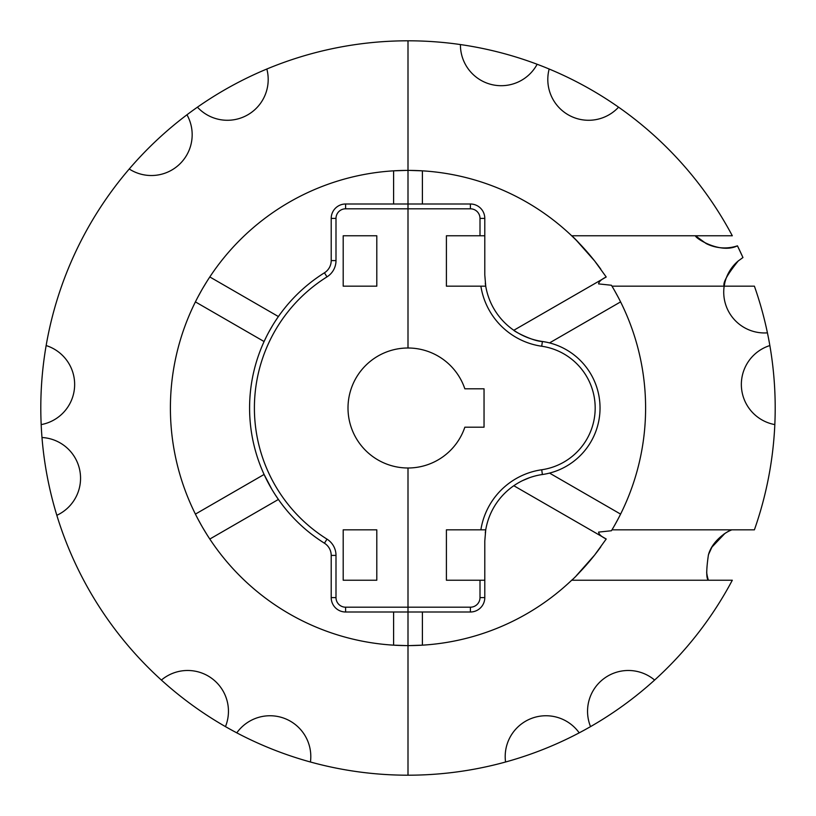 <?xml version="1.0" encoding="UTF-8"?>
<svg xmlns="http://www.w3.org/2000/svg" width="816" height="816" viewBox="0 0 816 816"><rect width="100%" height="100%" fill="white"/><g stroke="black" fill="none" stroke-linecap="round" stroke-linejoin="round"><path stroke-width="1.22" d="M186.966 114.781A367.2 367.2 0 0 0 129.234 168.994A40.8 40.8 0 0 0 186.966 114.781A367.2 367.2 0 0 1 197.431 107.171A40.8 40.8 0 0 0 266.832 69.023A367.2 367.2 0 0 0 197.431 107.171M46.145 345.556A367.2 367.2 0 0 0 41.177 424.595A40.8 40.8 0 0 0 46.145 345.556A367.2 367.2 0 0 1 129.234 168.994M41.983 437.509A367.2 367.2 0 0 0 56.824 515.304A40.8 40.8 0 0 0 41.983 437.509A367.2 367.2 0 0 1 41.177 424.595M236.793 732.85A367.2 367.2 0 0 0 310.437 762.001A40.8 40.8 0 0 0 236.793 732.85A367.2 367.2 0 0 1 225.461 726.617A40.8 40.8 0 0 0 161.384 680.065A367.2 367.2 0 0 0 225.461 726.617M264.098 474.453L271.657 488.927L264.098 474.453L195.412 514.111L196.085 515.447M275.482 495.108L278.409 499.443L209.814 539.05L278.409 499.443L275.482 495.108M264.098 341.547L195.412 301.889L196.085 300.543M264.659 340.333L265.067 339.466M275.645 320.647L276.838 318.842M460.428 44.564A40.8 40.8 0 0 0 537.142 64.26A367.2 367.2 0 0 0 408 40.8L408 204L406.817 204M576.535 240.516L594.65 260.977L600.79 269.137A237.599 237.599 0 0 0 571.679 235.773L571.679 235.773A237.599 237.599 0 0 0 408 170.401L408 40.8A367.2 367.2 0 0 0 266.832 69.023M406.368 645.599L393.598 645.16L393.598 612L408 612L345.596 612A14.402 14.402 0 0 1 331.204 597.598L335.998 597.598L335.998 555.4A19.196 19.196 0 0 0 326.992 539.131A154.734 154.734 0 0 1 326.992 276.869A19.196 19.196 0 0 0 335.998 260.6L331.204 260.6A14.402 14.402 0 0 1 324.442 272.799A14.402 14.402 0 0 0 331.204 260.6L331.204 218.402A14.402 14.402 0 0 1 345.596 204L408 204L408 170.401A237.599 237.599 0 0 0 170.401 408A237.599 237.599 0 0 0 408 645.599L408 775.2A367.2 367.2 0 0 0 579.207 732.85A40.8 40.8 0 0 0 505.563 762.001M56.824 515.304A367.2 367.2 0 0 0 161.384 680.065M310.437 762.001A367.2 367.2 0 0 0 408 775.2L408 607.196L345.596 607.196A9.598 9.598 0 0 1 335.998 597.598M201.491 525.514L197.9 518.945M202.98 528.085L206.866 534.48M208.988 537.795L209.814 539.05M406.307 170.401L393.598 170.84L393.598 204M203.041 287.803L206.866 281.52M208.988 278.205L209.814 276.95L278.409 316.557L209.814 276.95M201.43 290.598L197.89 297.055M409.632 170.401L422.402 170.84L422.402 204L408 204L408 348.004A59.996 59.996 0 0 0 348.004 408A59.996 59.996 0 0 0 408 467.996L408 645.599A237.599 237.599 0 0 0 571.679 580.227L732.309 580.227A367.2 367.2 0 0 1 654.616 680.065A40.8 40.8 0 0 0 590.539 726.617A367.2 367.2 0 0 0 654.616 680.065M401.89 204L396.484 204M272.503 325.635L268.831 332.061M266.2 337.141L264.639 340.374M275.635 320.668L277.654 317.638M376.798 235.773L343.199 235.773L343.199 286.171L376.798 286.171L376.798 235.773M376.798 529.829L376.798 580.227L343.199 580.227L343.199 529.829L376.798 529.829M345.596 607.196L345.596 612A14.402 14.402 0 0 1 331.204 597.598L331.204 555.4A14.402 14.402 0 0 0 324.442 543.201A14.402 14.402 0 0 1 331.204 555.4L335.998 555.4M326.992 276.869L324.442 272.799A159.528 159.528 0 0 0 324.442 543.201L326.992 539.131M730.351 530.461L731.819 529.829A40.8 40.8 0 0 0 724.863 533.48L711.919 547.128L708.686 554.156L711.919 547.128M774.823 424.595A367.2 367.2 0 0 0 769.855 345.556A40.8 40.8 0 0 0 774.823 424.595A367.2 367.2 0 0 1 754.402 529.829L611.99 529.829L611.439 530.747L598.587 532.103C598.903 534.388 601.443 536.693 606.217 539.009L606.217 539.009C601.443 536.693 598.903 534.388 598.587 532.103L611.439 530.747L611.99 529.829A237.599 237.599 0 0 0 611.99 286.171L611.439 285.253L598.587 283.897C598.903 281.612 601.443 279.307 606.217 276.991L594.65 260.977C582.859 246.983 575.209 238.578 571.679 235.773L732.309 235.773A367.2 367.2 0 0 0 549.168 69.023A40.8 40.8 0 0 0 618.569 107.171M706.656 572.159A40.8 40.8 0 0 0 708.4 580.227C706.207 578.636 706.197 570.231 708.39 555.023L708.665 554.227M767.428 332.857A367.2 367.2 0 0 0 754.402 286.171L724.169 286.171A40.8 40.8 0 0 0 767.428 332.857A367.2 367.2 0 0 1 769.855 345.556M706.636 243.8L706.636 243.8A40.8 40.8 0 0 0 737.45 245.83C720.406 254.296 694.997 238.068 695.467 235.773L706.177 243.576M724.873 282.56L724.21 285.906L724.873 282.56A40.8 40.8 0 0 1 738.225 260.967C727.372 274.472 722.68 282.866 724.169 286.171L611.99 286.171L611.439 285.253L598.587 283.897C598.903 281.612 601.443 279.307 606.217 276.991L513.815 330.276C513.845 331.204 533.021 341.384 542.395 341.486A67.198 67.198 0 0 1 485.734 286.171L480.879 286.171L485.734 286.171L485.296 283.152A67.198 67.198 0 0 0 485.734 286.171L484.796 274.982L484.796 235.773L446.403 235.773L446.403 286.171L480.879 286.171A72.002 72.002 0 0 0 541.712 346.239L542.395 341.486A67.198 67.198 0 0 1 485.734 286.171M600.79 546.863L594.65 555.023L576.535 575.484A237.599 237.599 0 0 0 600.79 546.863M742.958 257.53A40.8 40.8 0 0 0 742.948 257.53A367.2 367.2 0 0 0 737.45 245.83L742.958 257.53L738.225 260.977M620.588 301.889L549.525 342.914L548.485 342.659L549.525 342.914L620.588 301.889L619.915 300.553M546.149 342.139L542.395 341.486L546.149 342.139M620.588 514.111L549.525 473.086L548.485 473.341L549.525 473.086L620.588 514.111L619.915 515.447M542.201 474.535L542.395 474.514A67.198 67.198 0 0 0 542.395 341.486A67.198 67.198 0 0 1 542.395 474.514L541.712 469.761A62.404 62.404 0 0 0 541.712 346.239M724.863 533.48L723.486 534.419M736.695 246.065L737.45 245.83M485.296 532.848L485.734 529.829A67.198 67.198 0 0 0 485.296 532.848M695.65 235.957L697.711 237.884M731.819 529.829C728.433 530.594 712.276 540.019 708.39 555.023M579.207 732.85A367.2 367.2 0 0 0 590.539 726.617M571.679 580.227L571.679 580.227C575.209 577.422 582.859 569.017 594.65 555.023L606.217 539.009L513.815 485.724M549.168 69.023A367.2 367.2 0 0 0 537.142 64.26M409.632 645.599L422.402 645.16L422.402 612M613.765 526.799L611.439 530.747M614.509 525.514L618.1 518.945M522.342 480.716L529.615 477.656M613.765 289.201L611.439 285.253M614.509 290.486L618.1 297.055M414.11 612L419.516 612M422.402 204L408 204L408 348.004A59.996 59.996 0 0 1 464.845 388.804L484.041 388.804L484.041 427.196L464.845 427.196A59.996 59.996 0 0 1 408 467.996L408 607.196L470.404 607.196L470.404 612A14.402 14.402 0 0 0 484.796 597.598L484.796 541.018L485.734 529.829L446.403 529.829L446.403 580.227L480.002 580.227L480.002 597.598L484.796 597.598A14.402 14.402 0 0 1 470.404 612L408 612M485.734 529.829A67.198 67.198 0 0 1 542.395 474.514A67.198 67.198 0 0 0 485.734 529.829M484.796 580.227L480.002 580.227M408 204L470.404 204A14.402 14.402 0 0 1 484.796 218.402L484.796 235.773M345.596 208.804A9.598 9.598 0 0 0 335.998 218.402L331.204 218.402A14.402 14.402 0 0 1 345.596 204L345.596 208.804L470.404 208.804L470.404 204M335.998 260.6L335.998 218.402M324.442 272.799A159.528 159.528 0 0 0 324.442 543.201M541.712 469.761A72.002 72.002 0 0 0 480.879 529.829M470.404 607.196A9.598 9.598 0 0 0 480.002 597.598M484.796 218.402L480.002 218.402L480.002 235.773M480.002 218.402A9.598 9.598 0 0 0 470.404 208.804"/></g></svg>

